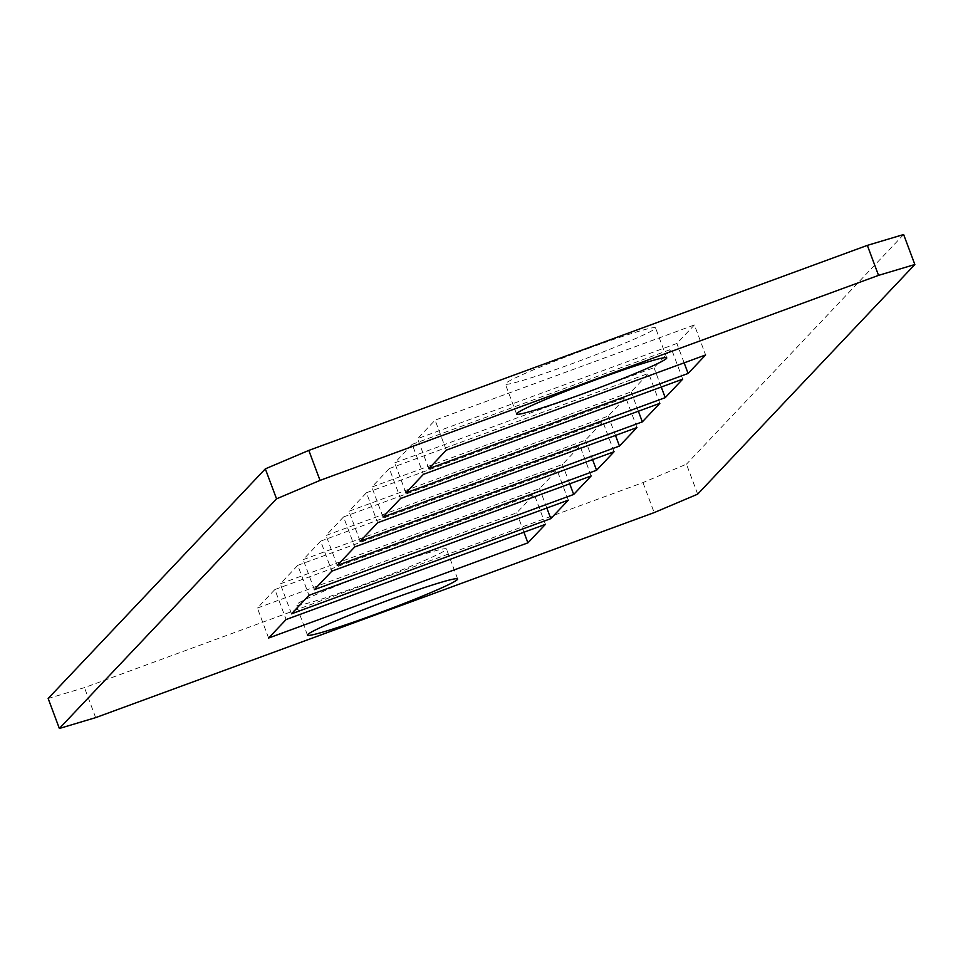 <?xml version="1.0" encoding="UTF-8"?>
<svg xmlns="http://www.w3.org/2000/svg" width="963" height="963" viewBox="0 0 963 963"><rect width="100%" height="100%" fill="white"/><g stroke="black" fill="none" stroke-linecap="round" stroke-linejoin="round"><path stroke-width="0.72" stroke-dasharray="4.82 3.61" d="M378.074 569.94A80.17 4.334 -20.5 0 1 446.435 548.982A80.17 4.334 -20.5 0 1 364.616 584.168A80.17 4.334 -20.5 0 1 296.255 605.125A80.17 4.334 -20.5 0 1 378.074 569.94M587.177 348.835A80.17 4.334 -20.5 0 1 655.538 327.877A80.17 4.334 -20.5 0 1 573.719 363.075A80.17 4.334 -20.5 0 1 505.358 384.032A80.17 4.334 -20.5 0 1 587.177 348.835M697.669 494.151L686.463 464.166L642.971 482.607L84.455 687.63L48.15 698.488M903.631 234.527L686.463 464.166M642.971 482.607L654.19 512.593M95.662 717.628L84.455 687.63M274.888 589.537L534.2 494.344L516.71 512.846L257.386 608.038L274.888 589.537L286.107 619.534M297.772 565.341L557.083 470.149L539.593 488.65L280.281 583.843L297.772 565.341L308.991 595.339M320.655 541.146L579.979 445.953L562.476 464.455L303.164 559.647L320.655 541.146L331.874 571.131M343.55 516.95L602.862 421.758L585.36 440.26L326.048 535.452L343.55 516.95L354.757 546.936M366.434 492.755L625.745 397.563L608.243 416.064L348.931 511.257L366.434 492.755L377.64 522.74M389.317 468.548L648.629 373.355L631.126 391.869L371.814 487.061L389.317 468.548L400.524 498.545M412.2 444.352L671.512 349.16L654.009 367.661L394.698 462.854L412.2 444.352L423.407 474.35M694.395 324.964L676.893 343.466L417.581 438.659L435.083 420.157L694.395 324.964L705.614 354.962M446.29 450.154L435.083 420.157M428.8 468.656L417.581 438.659M684.139 362.834L676.893 343.466M405.917 492.851L394.698 462.854M661.256 387.042L654.009 367.661M682.719 379.157L671.512 349.16M383.021 517.047L371.814 487.061M638.373 411.237L631.126 391.869M659.836 403.353L648.629 373.355M360.138 541.242L348.931 511.257M615.489 435.432L608.243 416.064M636.952 427.548L625.745 397.563M337.255 565.437L326.048 535.452M592.594 459.628L585.36 440.26M614.069 451.743L602.862 421.758M314.371 589.645L303.164 559.647M569.711 483.823L562.476 464.455M591.186 475.939L579.979 445.953M291.488 613.84L280.281 583.843M546.828 508.019L539.593 488.65M568.302 500.146L557.083 470.149M268.605 638.036L257.386 608.038M523.944 532.226L516.71 512.846M545.419 524.341L534.2 494.344M457.642 578.968L446.435 548.982M666.745 357.875L655.538 327.877M516.565 414.018L505.358 384.032M307.462 635.123L296.255 605.125"/><path stroke-width="1.44" d="M389.281 599.925A80.17 4.334 -20.5 0 1 457.642 578.968A80.17 4.334 -20.5 0 1 375.823 614.165A80.17 4.334 -20.5 0 1 307.462 635.123A80.17 4.334 -20.5 0 1 389.281 599.925M598.384 378.832A80.17 4.334 -20.5 0 1 666.745 357.875A80.17 4.334 -20.5 0 1 584.926 393.06A80.17 4.334 -20.5 0 1 516.565 414.018A80.17 4.334 -20.5 0 1 598.384 378.832M308.81 450.407L320.029 480.393L878.545 275.37L867.338 245.372L903.631 234.527L914.85 264.512L697.669 494.151L654.19 512.593L95.662 717.628L59.369 728.473L276.537 498.834L265.331 468.849L308.81 450.407L867.338 245.372M59.369 728.473L48.15 698.488L265.331 468.849M268.605 638.036L286.107 619.534L545.419 524.341L527.917 542.843L268.605 638.036M291.488 613.84L308.991 595.339L568.302 500.146L550.8 518.648L291.488 613.84M314.371 589.645L331.874 571.131L591.186 475.939L573.683 494.452L314.371 589.645M337.255 565.437L354.757 546.936L614.069 451.743L596.566 470.245L337.255 565.437M360.138 541.242L377.64 522.74L636.952 427.548L619.45 446.05L360.138 541.242M383.021 517.047L400.524 498.545L659.836 403.353L642.345 421.854L383.021 517.047M405.917 492.851L423.407 474.35L682.719 379.157L665.228 397.659L405.917 492.851M446.29 450.154L705.614 354.962L688.112 373.463L428.8 468.656L446.29 450.154M914.85 264.512L878.545 275.37M320.029 480.393L276.537 498.834M688.112 373.463L684.139 362.834M665.228 397.659L661.256 387.042M642.345 421.854L638.373 411.237M619.45 446.05L615.489 435.432M596.566 470.245L592.594 459.628M573.683 494.452L569.711 483.823M550.8 518.648L546.828 508.019M527.917 542.843L523.944 532.226"/></g></svg>
